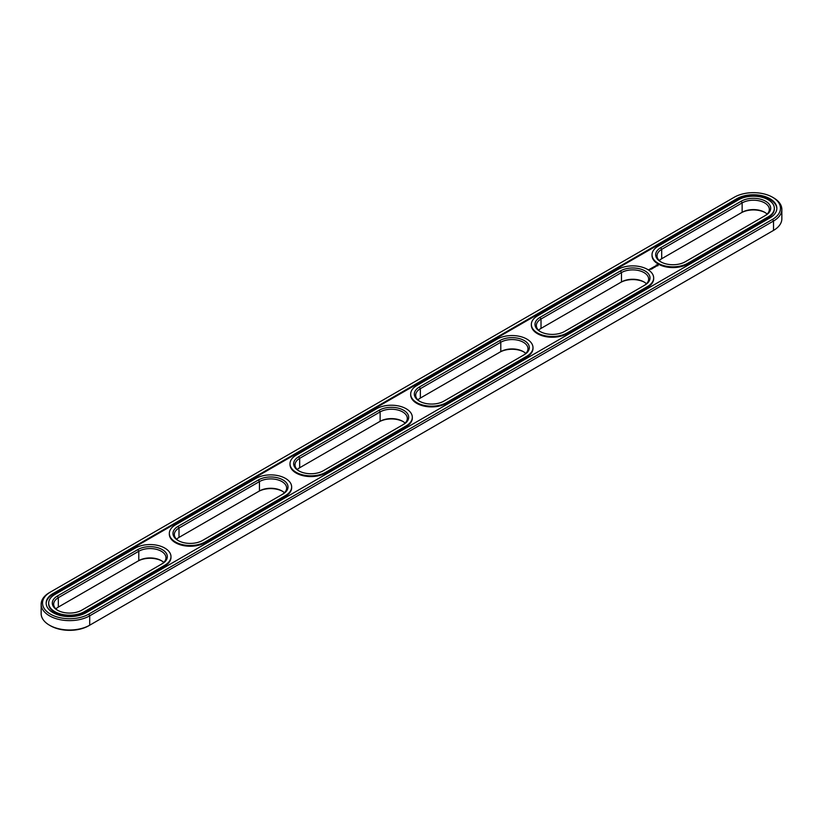 <?xml version="1.0" encoding="UTF-8"?>
<svg xmlns="http://www.w3.org/2000/svg" width="823" height="823" viewBox="0 0 823 823"><rect width="100%" height="100%" fill="white"/><g stroke="black" fill="none" stroke-linecap="round" stroke-linejoin="round"><path stroke-width="1.23" d="M646.436 283.77A15.925 9.197 0 0 0 643.998 281.96A15.925 9.197 0 0 0 621.468 281.96L541.02 328.408A15.925 9.197 0 0 0 538.581 330.218M644.018 285.571A15.925 9.197 0 0 0 648.658 279.079A15.925 9.197 0 0 0 638.833 270.582A15.925 9.197 0 0 0 621.468 272.578L541.02 319.026A15.925 9.197 0 0 0 536.359 325.527A15.925 9.197 0 0 0 540.557 331.751M540.053 317.349A17.293 9.989 0 0 0 540.053 331.474A17.293 9.989 0 0 0 564.516 331.474L644.965 285.025A17.293 9.989 0 0 0 644.965 270.901A17.293 9.989 0 0 0 620.501 270.911L540.053 317.349L541.02 319.026L541.02 328.408M644.46 282.238A17.293 9.989 0 0 0 620.501 282.515L621.468 281.96L621.468 272.578L620.501 270.911M49.483 592.591L50.45 592.035L49.483 592.591A28.445 16.419 0 0 0 41.15 604.205L41.15 613.588A28.445 16.419 0 0 0 49.483 625.202L50.45 625.758A27.077 15.637 0 0 0 88.74 625.758L773.517 230.409A28.445 16.419 0 0 0 781.85 218.795L781.85 209.412A28.445 16.419 0 0 0 773.517 197.798L772.55 197.242A27.077 15.637 0 0 0 734.26 197.242L50.45 592.035A27.077 15.637 0 0 0 50.45 614.143A27.077 15.637 0 0 0 88.74 614.143L772.55 219.35A27.077 15.637 0 0 0 772.55 197.242M41.15 604.205A28.445 16.419 0 0 0 58.711 619.38A28.445 16.419 0 0 0 89.707 615.82L773.517 221.027L773.517 230.409L772.55 230.965A27.077 15.637 0 0 0 772.581 230.944M765.133 212.571A17.293 9.989 0 0 0 741.184 212.848L661.692 258.741A15.925 9.197 0 0 0 659.254 260.552M537.481 315.867A20.935 12.088 0 0 0 531.349 324.416A20.935 12.088 0 0 0 544.27 335.578A20.935 12.088 0 0 0 567.088 332.955L647.536 286.507A20.935 12.088 0 0 0 653.668 277.968A20.935 12.088 0 0 0 640.747 266.796A20.935 12.088 0 0 0 617.929 269.419L537.481 315.867M49.483 625.202A28.445 16.419 0 0 0 89.707 625.202L89.707 615.82L88.74 614.143M661.692 258.741L661.692 249.359A15.925 9.197 0 0 0 657.032 255.86A15.925 9.197 0 0 0 661.229 262.084M767.108 214.103A15.925 9.197 0 0 0 764.67 212.293A15.925 9.197 0 0 0 742.14 212.293L742.14 202.911L661.692 249.359L660.735 247.682A17.293 9.989 0 0 0 660.725 261.807A17.293 9.989 0 0 0 685.189 261.807L765.637 215.359A17.293 9.989 0 0 0 765.637 201.234A17.293 9.989 0 0 0 741.184 201.234L660.735 247.682M523.788 351.905A17.293 9.989 0 0 0 499.828 352.193L420.347 398.075A15.925 9.197 0 0 0 417.909 399.885M403.116 421.582A17.293 9.989 0 0 0 379.156 421.86L299.675 467.752A15.925 9.197 0 0 0 297.237 469.563M282.443 491.249A17.293 9.989 0 0 0 258.484 491.526L179.002 537.419A15.925 9.197 0 0 0 176.564 539.23M161.771 560.916A17.293 9.989 0 0 0 137.811 561.193L58.33 607.086A15.925 9.197 0 0 0 55.892 608.897M531.36 324.787A20.935 12.088 0 0 0 531.349 325.157A20.935 12.088 0 0 0 544.27 336.319A20.935 12.088 0 0 0 567.088 333.706L567.088 332.955M772.55 219.35L773.517 221.027A28.445 16.419 0 0 0 781.85 209.412M764.69 215.904A15.925 9.197 0 0 0 769.33 209.412A15.925 9.197 0 0 0 759.506 200.915A15.925 9.197 0 0 0 742.14 202.911L741.184 201.234M420.347 398.075L420.347 388.693A15.925 9.197 0 0 0 415.687 395.194A15.925 9.197 0 0 0 419.884 401.418M525.763 353.437A15.925 9.197 0 0 0 523.325 351.627A15.925 9.197 0 0 0 500.796 351.627L500.796 342.245L420.347 388.693L419.38 387.026A17.293 9.989 0 0 0 419.38 401.14A17.293 9.989 0 0 0 443.844 401.14L524.292 354.692A17.293 9.989 0 0 0 524.292 340.578A17.293 9.989 0 0 0 499.828 340.578L419.38 387.026M299.675 467.752L299.675 458.36A15.925 9.197 0 0 0 295.015 464.872A15.925 9.197 0 0 0 299.212 471.095M405.091 423.115A15.925 9.197 0 0 0 402.653 421.304A15.925 9.197 0 0 0 380.123 421.304L380.123 411.922L299.675 458.36L298.708 456.693A17.293 9.989 0 0 0 298.708 470.807A17.293 9.989 0 0 0 323.172 470.807L403.62 424.37A17.293 9.989 0 0 0 403.62 410.245A17.293 9.989 0 0 0 379.156 410.245L298.708 456.693M179.002 537.419L179.002 528.037A15.925 9.197 0 0 0 174.342 534.538A15.925 9.197 0 0 0 178.54 540.762M284.419 492.782A15.925 9.197 0 0 0 281.98 490.971A15.925 9.197 0 0 0 259.451 490.971L259.451 481.589L179.002 528.037L178.035 526.36A17.293 9.989 0 0 0 178.035 540.485A17.293 9.989 0 0 0 202.499 540.485L282.947 494.037A17.293 9.989 0 0 0 282.947 479.912A17.293 9.989 0 0 0 258.484 479.912L178.035 526.36M58.33 607.086L58.33 597.704A15.925 9.197 0 0 0 53.67 604.205A15.925 9.197 0 0 0 57.867 610.429M163.746 562.448A15.925 9.197 0 0 0 161.308 560.638A15.925 9.197 0 0 0 138.778 560.638L138.778 551.256L58.33 597.704L57.363 596.037A17.293 9.989 0 0 0 57.363 610.152A17.293 9.989 0 0 0 81.816 610.152L162.265 563.704A17.293 9.989 0 0 0 162.275 563.704A17.293 9.989 0 0 0 162.265 549.589A17.293 9.989 0 0 0 137.811 549.589L57.363 596.037M653.657 278.339A20.935 12.088 0 0 1 653.668 278.709A20.935 12.088 0 0 1 647.536 287.258L567.088 333.706M53.022 593.527L736.832 198.724A23.435 13.528 0 0 1 762.376 195.792A23.435 13.528 0 0 1 776.84 208.291A23.435 13.528 0 0 1 769.978 217.869L86.168 612.662A23.435 13.528 0 0 1 60.624 615.594A23.435 13.528 0 0 1 46.16 603.094A23.435 13.528 0 0 1 53.022 593.527L53.022 594.268A23.435 13.528 0 0 0 46.16 603.465M776.84 208.672A23.435 13.528 0 0 0 762.077 196.471A23.435 13.528 0 0 0 736.832 199.475L53.022 594.268M48.67 603.465A20.935 12.088 0 0 0 48.66 603.835A20.935 12.088 0 0 0 61.581 614.997A20.935 12.088 0 0 0 84.399 612.384L84.399 611.643L164.847 565.195A20.935 12.088 0 0 0 170.978 556.646A20.935 12.088 0 0 0 158.057 545.484A20.935 12.088 0 0 0 135.239 548.097L54.791 594.545A20.935 12.088 0 0 0 48.66 603.094A20.935 12.088 0 0 0 61.581 614.256A20.935 12.088 0 0 0 84.399 611.643M84.399 612.384L164.847 565.936A20.935 12.088 0 0 0 170.978 557.387A20.935 12.088 0 0 0 170.968 557.017M169.343 533.798A20.935 12.088 0 0 0 169.332 534.168A20.935 12.088 0 0 0 182.253 545.33A20.935 12.088 0 0 0 205.071 542.707L205.071 541.966L285.519 495.518A20.935 12.088 0 0 0 291.651 486.979A20.935 12.088 0 0 0 278.73 475.807A20.935 12.088 0 0 0 255.912 478.43L175.464 524.879A20.935 12.088 0 0 0 169.332 533.427A20.935 12.088 0 0 0 182.253 544.589A20.935 12.088 0 0 0 205.071 541.966M205.071 542.707L285.519 496.269A20.935 12.088 0 0 0 291.651 487.72A20.935 12.088 0 0 0 291.64 487.35M290.015 464.121A20.935 12.088 0 0 0 290.005 464.491A20.935 12.088 0 0 0 302.926 475.663A20.935 12.088 0 0 0 325.743 473.04L325.743 472.299L406.192 425.851A20.935 12.088 0 0 0 412.323 417.302A20.935 12.088 0 0 0 399.402 406.14A20.935 12.088 0 0 0 376.584 408.764L296.136 455.201A20.935 12.088 0 0 0 290.005 463.75A20.935 12.088 0 0 0 302.926 474.922A20.935 12.088 0 0 0 325.743 472.299M325.743 473.04L406.192 426.592A20.935 12.088 0 0 0 412.323 418.053A20.935 12.088 0 0 0 412.313 417.673M410.687 394.454A20.935 12.088 0 0 0 410.677 394.824A20.935 12.088 0 0 0 423.598 405.996A20.935 12.088 0 0 0 446.416 403.373L446.416 402.632L526.864 356.184A20.935 12.088 0 0 0 532.995 347.635A20.935 12.088 0 0 0 520.074 336.473A20.935 12.088 0 0 0 497.257 339.086L416.808 385.534A20.935 12.088 0 0 0 410.677 394.083A20.935 12.088 0 0 0 423.598 405.245A20.935 12.088 0 0 0 446.416 402.632M446.416 403.373L526.864 356.925A20.935 12.088 0 0 0 532.995 348.376A20.935 12.088 0 0 0 532.985 348.006M649.542 269.8L648.627 269.656L649.542 269.8M649.676 269.214L650.458 269.275L649.676 269.152M652.197 268.72L651.312 268.267L652.186 268.658M651.394 269.183L651.888 268.843L650.509 268.668L651.394 269.183M652.444 268.576L652.937 268.236L652.053 267.784L652.444 268.576M653.04 267.609L653.935 267.66L652.351 267.609L653.184 268.123M654.697 267.269L653.328 267.043L654.697 267.218M655.417 266.745L654.336 266.467L655.417 266.858M656.178 266.282L654.882 266.282L656.178 266.282M658.061 265.685L657.495 264.821L656.003 265.15L656.569 266.014L658.061 265.685M652.032 255.109A20.935 12.088 0 0 0 652.022 255.49A20.935 12.088 0 0 0 664.943 266.652A20.935 12.088 0 0 0 687.761 264.029L687.761 263.288L768.209 216.84A20.935 12.088 0 0 0 774.34 208.291A20.935 12.088 0 0 0 761.419 197.129A20.935 12.088 0 0 0 738.601 199.752L658.153 246.2A20.935 12.088 0 0 0 652.022 254.739A20.935 12.088 0 0 0 664.943 265.911A20.935 12.088 0 0 0 687.761 263.288M687.761 264.029L768.209 217.581A20.935 12.088 0 0 0 774.34 209.042A20.935 12.088 0 0 0 774.33 208.672M523.346 355.248A15.925 9.197 0 0 0 527.985 348.746A15.925 9.197 0 0 0 518.161 340.259A15.925 9.197 0 0 0 500.796 342.245L499.828 340.578M402.673 424.915A15.925 9.197 0 0 0 407.313 418.423A15.925 9.197 0 0 0 397.478 409.926A15.925 9.197 0 0 0 380.123 411.922L379.156 410.245M281.991 494.582A15.925 9.197 0 0 0 286.641 488.09A15.925 9.197 0 0 0 276.806 479.593A15.925 9.197 0 0 0 259.451 481.589L258.484 479.912M161.318 564.249A15.925 9.197 0 0 0 165.968 557.757A15.925 9.197 0 0 0 156.133 549.26A15.925 9.197 0 0 0 138.778 551.256L137.811 549.589M657.978 265.263L656.075 265.263M657.032 264.903L657.587 265.418L656.631 265.829L657.032 265.099M620.501 282.515L621.468 281.96M741.184 212.848L742.14 212.293M499.828 352.193L500.796 351.627M379.156 421.86L380.123 421.304M258.484 491.526L259.451 490.971M647.536 287.258L647.536 286.507M736.832 198.724L736.832 199.475M164.847 565.936L164.847 565.195M285.519 496.269L285.519 495.518M406.192 426.592L406.192 425.851M526.864 356.925L526.864 356.184M768.209 217.581L768.209 216.84M531.349 325.157L531.349 324.416M653.668 278.709L653.668 277.968M48.66 603.835L48.66 603.094M170.978 557.387L170.978 556.646M169.332 534.168L169.332 533.427M291.651 487.72L291.651 486.979M290.005 464.491L290.005 463.75M412.323 418.053L412.323 417.302M410.677 394.824L410.677 394.083M532.995 348.376L532.995 347.635M652.022 255.49L652.022 254.739M774.34 209.042L774.34 208.291"/></g></svg>
